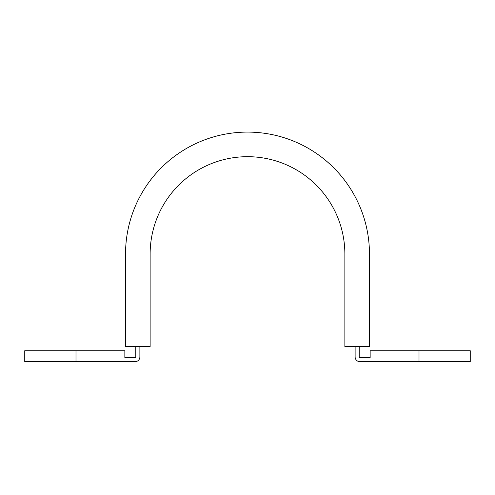 <?xml version="1.0" encoding="UTF-8"?>
<svg xmlns="http://www.w3.org/2000/svg" width="495" height="495" viewBox="0 0 495 495"><rect width="100%" height="100%" fill="white"/><g stroke="black" fill="none" stroke-linecap="round" stroke-linejoin="round"><path stroke-width="0.74" d="M355.119 346.636L355.119 356.889A4.783 4.783 0 0 0 359.902 361.672L470.25 361.672L470.25 350.738L370.149 350.738L370.149 357.569L359.902 357.569A0.681 0.681 0 0 1 359.215 356.889L359.215 346.636M135.785 346.636L135.785 356.889A0.681 0.681 0 0 1 135.098 357.569L124.851 357.569L124.851 350.738L75.995 350.738L75.995 361.672L24.75 361.672L24.75 350.738L75.995 350.738M75.995 361.672L135.098 361.672A4.783 4.783 0 0 0 139.881 356.889L139.881 346.636M369.468 346.636L369.468 254.053A121.968 121.968 0 0 0 247.5 132.091A121.968 121.968 0 0 0 125.532 254.053L125.532 346.636L150.133 346.636L150.133 254.053A97.367 97.367 0 0 1 247.5 156.686A97.367 97.367 0 0 1 344.867 254.053L344.867 346.636L369.468 346.636L369.468 254.053M419.005 361.672L419.005 350.738"/></g></svg>
